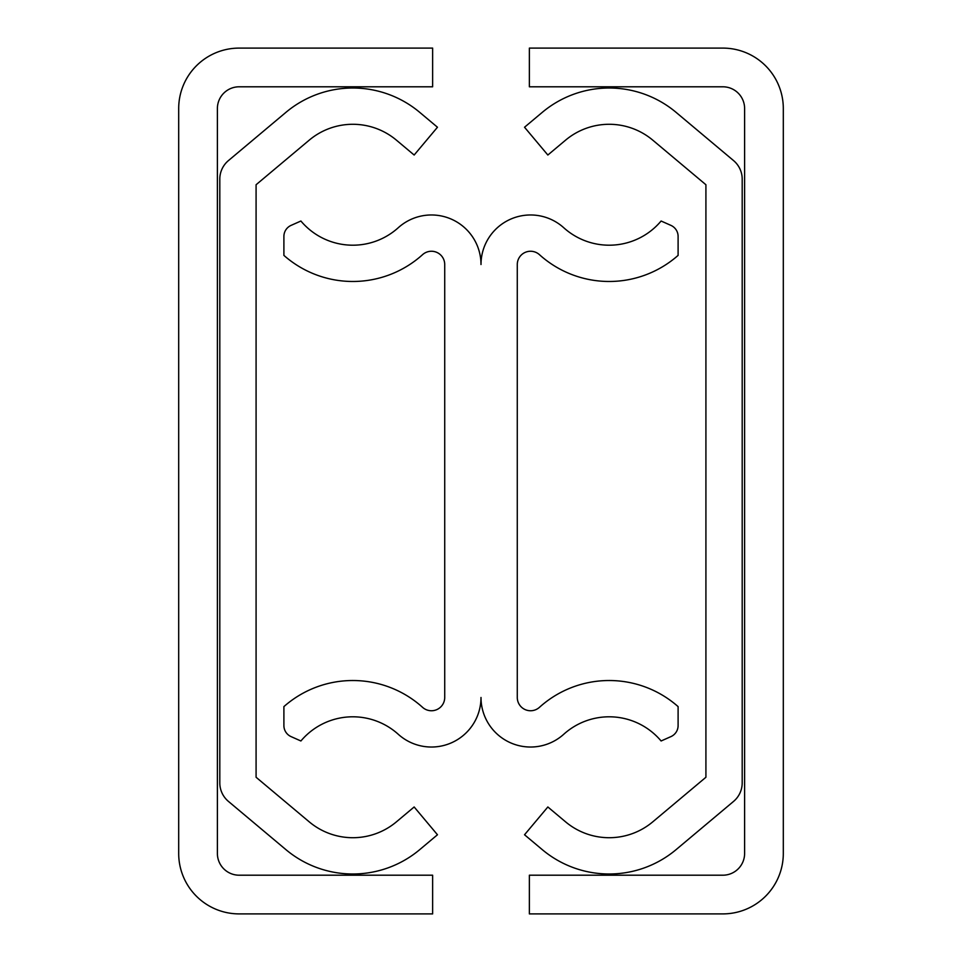 <?xml version="1.0" encoding="UTF-8"?>
<svg xmlns="http://www.w3.org/2000/svg" width="962" height="962" viewBox="0 0 962 962"><rect width="100%" height="100%" fill="white"/><g stroke="black" fill="none" stroke-linecap="round" stroke-linejoin="round"><path stroke-width="1.44" d="M239.153 86.796A21.765 21.765 0 0 0 217.388 108.562L217.388 853.438A21.765 21.765 0 0 0 239.153 875.204L432.635 875.204L432.635 913.9L239.153 913.9A60.462 60.462 0 0 1 178.691 853.438L178.691 108.562A60.462 60.462 0 0 1 239.153 48.1L432.635 48.1L432.635 86.796L239.153 86.796M563.744 734.271A67.821 67.821 0 0 1 661.098 740.981L670.923 736.615A12.097 12.097 0 0 0 678.102 725.564L678.102 706.613A104.088 104.088 0 0 0 539.442 707.335A13.276 13.276 0 0 1 517.279 697.474L517.279 264.526A13.276 13.276 0 0 1 539.442 254.665A104.088 104.088 0 0 0 678.102 255.387L678.102 236.436A12.097 12.097 0 0 0 670.923 225.385L661.098 221.019A67.821 67.821 0 0 1 563.744 227.729A49.555 49.555 0 0 0 481 264.526A49.555 49.555 0 0 0 398.256 227.729A67.821 67.821 0 0 1 300.902 221.019L291.077 225.385A12.097 12.097 0 0 0 283.898 236.436L283.898 255.387A104.088 104.088 0 0 0 422.558 254.665A13.276 13.276 0 0 1 444.721 264.526L444.721 697.474A13.276 13.276 0 0 1 422.558 707.335A104.088 104.088 0 0 0 283.898 706.613L283.898 725.564A12.097 12.097 0 0 0 291.077 736.615L300.902 740.981A67.821 67.821 0 0 1 398.256 734.271A49.555 49.555 0 0 0 481 697.474A49.555 49.555 0 0 0 563.744 734.271M219.805 782.9A24.182 24.182 0 0 0 228.451 801.418L285.918 849.638A104.088 104.088 0 0 0 419.733 849.638L437.469 834.763L414.153 806.974L396.416 821.849A67.821 67.821 0 0 1 309.235 821.849L256.084 777.26L256.084 184.74L309.235 140.151A67.821 67.821 0 0 1 396.416 140.151L414.153 155.026L437.469 127.237L419.733 112.362A104.088 104.088 0 0 0 285.918 112.362L228.451 160.582A24.182 24.182 0 0 0 219.805 179.1L219.805 782.9M742.195 782.9A24.182 24.182 0 0 1 733.549 801.418L676.082 849.638A104.088 104.088 0 0 1 542.267 849.638L524.53 834.763L547.847 806.974L565.584 821.849A67.821 67.821 0 0 0 652.765 821.849L705.916 777.26L705.916 184.74L652.765 140.151A67.821 67.821 0 0 0 565.584 140.151L547.847 155.026L524.53 127.237L542.267 112.362A104.088 104.088 0 0 1 676.082 112.362L733.549 160.582A24.182 24.182 0 0 1 742.195 179.1L742.195 782.9M722.847 86.796A21.765 21.765 0 0 1 744.612 108.562L744.612 853.438A21.765 21.765 0 0 1 722.847 875.204L529.365 875.204L529.365 913.9L722.847 913.9A60.462 60.462 0 0 0 783.308 853.438L783.308 108.562A60.462 60.462 0 0 0 722.847 48.1L529.365 48.1L529.365 86.796L722.847 86.796"/></g></svg>

